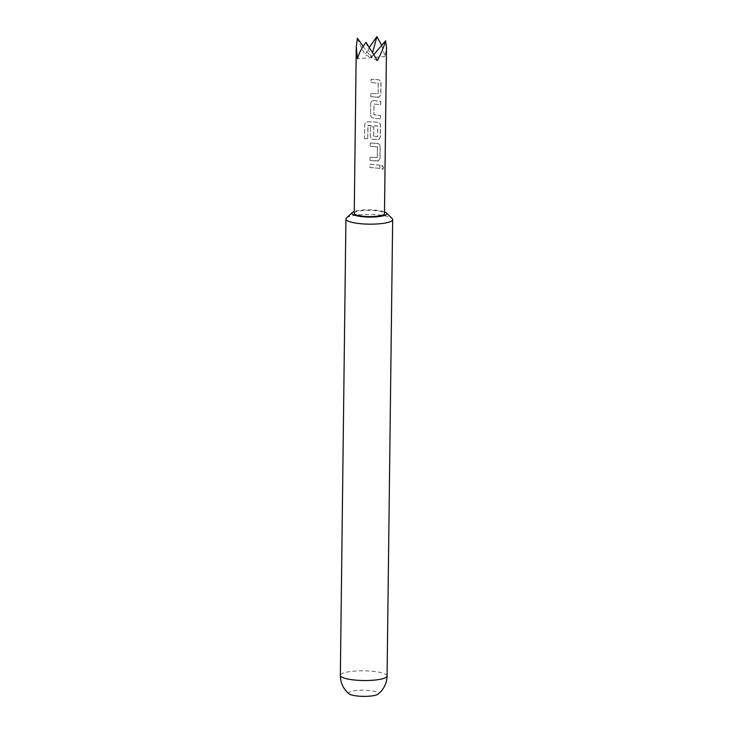 <?xml version="1.0" encoding="UTF-8"?>
<svg xmlns="http://www.w3.org/2000/svg" width="733" height="733" viewBox="0 0 733 733"><rect width="100%" height="100%" fill="white"/><g stroke="black" fill="none" stroke-linecap="round" stroke-linejoin="round"><path stroke-width="0.55" stroke-dasharray="3.67 2.75" d="M383.551 167.793L382.314 165.356L381.27 167.051L382.745 169.46L383.551 167.793M383.377 167.811L382.15 165.383L381.123 167.078L382.58 169.488L383.377 167.811M370.797 96.765L379.392 97.086L380.867 94.63L381.013 83.195C380.931 81.326 380.106 80.172 378.54 79.741L371.035 79.228L370.971 82.49L378.292 83.195L378.164 93.76L370.843 93.494L370.797 96.802L378.32 97.278M378.219 97.306L379.254 97.123L380.739 94.667L380.876 83.223C380.803 81.354 379.987 80.209 378.439 79.778L371.035 79.274L370.971 82.527L378.201 83.232L378.164 93.76L370.843 93.494M370.715 103.518L370.577 114.962C370.788 116.785 371.814 117.839 373.674 118.123L380.574 118.929L380.61 115.658L373.931 114.641L374.059 104.077L380.748 104.654L380.784 101.392L373.894 100.577C372.043 100.705 370.98 101.685 370.715 103.518L370.577 114.962M370.577 114.999C370.779 116.831 371.796 117.885 373.638 118.16L380.436 118.957L380.482 115.695L373.885 114.687L374.013 104.113L380.748 104.654M367.728 138.51L368.103 125.352L377.77 126.049L377.642 136.613L373.665 136.246L373.784 126.956L370.431 126.836L370.321 136.21C370.522 138.033 371.558 139.087 373.418 139.371L378.869 139.582L380.354 137.126L380.491 125.682C380.409 123.813 379.584 122.658 378.017 122.228L367.709 121.733C365.904 122.017 364.887 123.089 364.668 124.94L364.493 138.665L367.755 138.555L367.884 125.572M367.911 125.618L377.669 126.085L377.642 136.613L373.876 136.485M377.44 161.049L378.475 160.866L379.96 158.401L380.097 146.966C380.015 145.088 379.208 143.934 377.651 143.512L370.238 143.008L370.192 146.279L377.413 146.966L377.284 157.54L370.064 157.283L370.018 160.545L378.613 160.829L380.088 158.374L380.225 146.93C380.152 145.061 379.327 143.906 377.752 143.476L370.238 142.962L370.192 146.233L377.513 146.939L377.385 157.503L370.064 157.238L370.018 160.509L377.541 161.022M369.936 167.481L379.969 168.398L380.006 165.127L369.973 164.21L369.936 167.518L379.969 168.398M354.241 213.285A15.118 3.143 -179.3 0 1 363.229 210.527A15.118 3.143 -179.3 0 1 384.477 213.651M357.383 38.217C358.877 42.487 361.461 47.975 365.135 54.682L369.377 47.26M381.691 45.391L385.082 56.514L386.511 47.37M384.495 211.864A17.4 3.61 0.7 0 0 369.405 209.849A17.4 3.61 0.7 0 0 354.268 211.489M346.462 217.994A23.364 4.856 -179.3 0 1 347.488 217.298A23.364 4.856 -179.3 0 1 371.118 214.485A23.364 4.856 -179.3 0 1 392.137 218.553M349.183 693.913A14.816 3.079 -179.3 0 1 349.678 692.016A14.816 3.079 -179.3 0 1 368.113 690.422A14.816 3.079 -179.3 0 1 377.788 694.261M377.385 60.573L371.264 57.623L366.042 42.386M373.912 54.517L371.264 57.623L365.135 54.682M363.137 46.271L371.264 57.623L372.666 52.437M385.082 56.514L357.447 58.741M379.831 168.425L380.006 165.127M379.877 165.163L369.973 164.256L369.936 167.518M373.83 136.521L373.738 127.001L370.431 126.882L370.321 136.246C370.522 138.079 371.539 139.133 373.372 139.407L378.732 139.618L380.216 137.153L380.354 125.719C380.28 123.84 379.465 122.686 377.916 122.264L367.746 121.779C365.95 122.044 364.942 123.107 364.741 124.977L364.493 138.665M364.576 138.702L367.755 138.555M380.61 104.682L380.656 101.42L373.894 100.577M373.848 100.613C372.007 100.723 370.962 101.713 370.715 103.564M370.843 93.54L370.797 96.802M387.079 675.954A23.364 4.856 0.7 0 0 368.021 670.952A23.364 4.856 0.7 0 0 341.908 673.664A23.364 4.856 0.7 0 0 340.341 675.386"/><path stroke-width="1.1" d="M356.275 47.004L357.447 58.741C359.271 52.51 362.139 47.059 366.042 42.386L377.385 60.573C381.242 53.225 383.973 46.637 385.585 40.81L386.511 47.37L384.477 213.651A15.118 3.143 -179.3 0 1 375.488 216.409A15.118 3.143 -179.3 0 1 354.241 213.285L356.275 47.004L357.383 38.217L363.137 46.271M369.377 47.26L376.927 36.65L381.691 45.391M354.268 211.489A17.4 3.61 0.7 0 0 353.123 211.974A17.4 3.61 0.7 0 0 352.362 212.488A17.4 3.61 0.7 0 0 364.347 216.867A17.4 3.61 0.7 0 0 385.595 214.952A17.4 3.61 0.7 0 0 386.373 212.909A17.4 3.61 0.7 0 0 384.495 211.864M386.373 212.909L392.137 218.553A23.364 4.856 -179.3 0 1 392.659 219.588A23.364 4.856 -179.3 0 1 391.092 221.302A23.364 4.856 -179.3 0 1 364.979 224.023A23.364 4.856 -179.3 0 1 345.921 219.02A23.364 4.856 -179.3 0 1 346.462 217.994L352.362 212.488M387.079 675.954C386.877 682.524 384.449 688.067 379.786 692.584L377.788 694.261A14.816 3.079 -179.3 0 1 377.321 694.554A14.816 3.079 -179.3 0 1 362.707 696.35A14.816 3.079 -179.3 0 1 349.183 693.913L347.231 692.19C342.678 687.554 340.387 681.956 340.341 675.386A23.364 4.856 0.7 0 0 359.408 680.389A23.364 4.856 0.7 0 0 385.512 677.668A23.364 4.856 0.7 0 0 387.079 675.954L392.659 219.588M385.585 40.81L373.912 54.517M372.666 52.437L376.927 36.65M340.341 675.386L345.921 219.02"/></g></svg>
